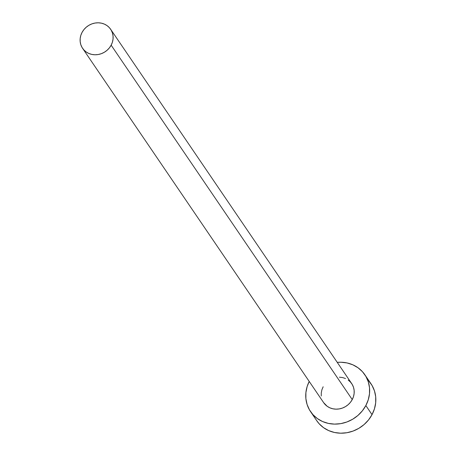 <?xml version="1.0" encoding="UTF-8"?>
<svg xmlns="http://www.w3.org/2000/svg" width="456" height="456" viewBox="0 0 456 456"><rect width="100%" height="100%" fill="white"/><g stroke="black" fill="none" stroke-linecap="round" stroke-linejoin="round"><path stroke-width="0.68" d="M348.207 380.047L350.493 382.082L352.283 384.545L353.514 387.338L354.135 390.353L354.13 393.477L353.491 396.589L352.243 399.57A16.952 15.521 -34.2 0 0 351.718 383.638L110.626 29.252A16.952 15.521 145.8 0 1 111.156 45.184L352.243 399.57L350.436 402.306L348.139 404.694L345.443 406.632L342.45 408.057L339.275 408.912L336.038 409.157L332.863 408.793L329.876 407.824L327.191 406.296L323.646 402.654M82.593 48.319L323.686 402.711A16.952 15.521 -34.2 0 0 352.243 399.57L111.156 45.184A16.952 15.521 145.8 0 1 82.593 48.319A16.952 15.521 145.8 0 1 82.069 32.387A16.952 15.521 145.8 0 1 110.626 29.252M310.57 411.625L316.755 420.717A32.809 30.045 -34.2 0 0 372.028 414.641A32.809 30.045 -34.2 0 0 371.007 383.804L364.828 374.718A32.809 30.045 145.8 0 1 365.843 405.555L372.028 414.641L365.843 405.555A32.809 30.045 145.8 0 1 310.57 411.625A32.809 30.045 145.8 0 1 309.214 381.438L307.139 386.557L305.902 392.582L305.885 398.629L307.087 404.472L309.47 409.876L312.936 414.635L317.359 418.574L322.557 421.532L328.337 423.402L334.482 424.114L340.746 423.635L346.896 421.982L352.687 419.224L357.909 415.467L362.349 410.85L365.843 405.555L368.26 399.787L369.497 393.762L369.514 387.714L368.311 381.877L365.929 376.474L362.463 371.708L358.04 367.775L352.841 364.811L347.062 362.942L340.917 362.235L337.246 362.372A32.809 30.045 145.8 0 1 364.828 374.718M321.263 395.996L321.269 392.867L321.907 389.755L323.156 386.773M339.361 377.186L342.536 377.551L345.523 378.52M316.681 420.609L319.12 423.721L323.538 427.66L328.736 430.618L334.522 432.493L340.66 433.2L346.93 432.721L353.075 431.068L358.872 428.315L364.087 424.553L368.533 419.936L372.028 414.641L374.439 408.872L375.681 402.847L375.698 396.8L374.49 390.963L372.107 385.559L368.642 380.8M82.069 32.387L80.82 35.368L80.182 38.481L80.176 41.604L80.797 44.625L82.029 47.413L83.819 49.875L86.099 51.91L88.789 53.437L91.776 54.406L94.951 54.771L98.188 54.526L101.363 53.671L104.356 52.246L107.052 50.302L109.349 47.92L111.156 45.184L112.398 42.203L113.042 39.091L113.048 35.967L112.427 32.952L111.196 30.159L109.406 27.696L107.12 25.661L104.435 24.134L101.449 23.165L98.274 22.8L95.036 23.045L91.861 23.9L88.869 25.325L86.173 27.269L83.876 29.651L82.069 32.387"/></g></svg>
